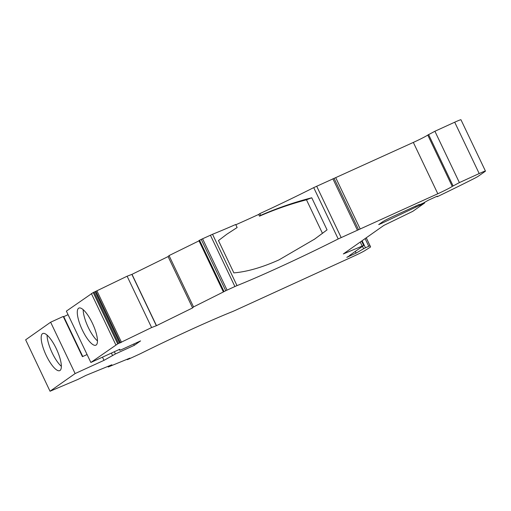 <?xml version="1.0" encoding="UTF-8"?>
<svg xmlns="http://www.w3.org/2000/svg" width="511" height="511" viewBox="0 0 511 511"><rect width="100%" height="100%" fill="white"/><g stroke="black" fill="none" stroke-linecap="round" stroke-linejoin="round"><path stroke-width="0.77" d="M365.097 238.611L368.763 246.289L370.015 245.797L370.596 246.883A9.492 0.498 -25.5 0 1 370.277 247.196L364.618 250.767A9.492 0.498 -25.5 0 1 354.781 255.711L235.941 310.062A9.492 0.498 -25.5 0 1 231.802 311.863A94.931 4.969 154.5 0 0 190.348 329.882A94.931 4.969 154.5 0 0 140.18 353.81L128.689 359.092L127.213 359.674L127.316 359.182M210.411 235.201L234.9 286.537L227.063 290.12L202.58 238.778L212.525 234.281A94.931 4.969 154.5 0 0 235.692 224.495L237.136 227.529L226.801 234.249L218.459 240.579L233.866 272.887C247.075 271.775 262.111 267.445 278.974 259.895L314.725 239.046L327.059 229.867L311.755 197.776C294.566 202.171 277.53 208.028 260.642 215.348L259.818 213.617A94.931 4.969 154.5 0 0 313.716 187.62L413.329 142.416A12.341 0.645 154.5 0 0 414.031 142.096A12.341 0.645 154.5 0 0 427.764 135.07L434.906 131.263L454.707 122.206A9.492 0.498 -25.5 0 1 460.96 119.753L485.45 171.089A9.492 0.498 -25.5 0 1 485.137 171.402L478.283 176.225A9.492 0.498 -25.5 0 1 473.678 178.767A118.871 6.221 -25.5 0 1 438.802 195.962L437.154 196.716L437.244 196.16L428.167 200.312L423.376 203.078L419.167 204.917L419.25 204.451L393.278 216.325A9.492 0.498 -25.5 0 0 382.713 221.729L378.683 224.597L381.449 223.441L424.641 202.976L412.831 211.318L383.825 225.428L343.328 253.941L363.691 245.465L349.543 255.474L350.635 255.123L346.797 257.365L356.09 253.111L355.292 251.431M234.9 286.537L237.008 285.617A94.931 4.969 154.5 0 0 338.205 238.956L437.818 193.752A12.341 0.645 154.5 0 0 438.515 193.433A12.341 0.645 154.5 0 0 452.254 186.406L459.389 182.606L479.197 173.548A9.492 0.498 -25.5 0 1 485.45 171.089M60.036 370.462A20.408 5.991 -114.6 0 0 56.478 349.064A20.408 5.991 -114.6 0 0 42.777 333.504A20.408 5.991 -114.6 0 0 42.49 333.67A20.408 5.991 -114.6 0 0 46.047 355.068A20.408 5.991 -114.6 0 0 59.755 370.628A20.408 5.991 -114.6 0 0 60.036 370.462M50.04 391.247L25.646 339.815L50.04 391.247L77.985 379.392L85.81 375.451L111.864 364.777L108.23 367L129.941 358.109L127.475 359.514M96.151 345.027A20.408 5.991 -114.6 0 0 92.593 323.635A20.408 5.991 -114.6 0 0 78.886 308.076A20.408 5.991 -114.6 0 0 78.605 308.235A20.408 5.991 -114.6 0 0 82.162 329.633A20.408 5.991 -114.6 0 0 95.864 345.193A20.408 5.991 -114.6 0 0 96.151 345.027M237.136 227.529L227.338 233.891M235.814 224.757A99.677 5.219 154.5 0 0 253.603 216.76A99.677 5.219 154.5 0 0 258.662 214.435L259.818 213.617M95.116 291.66L94.075 292.12L118.558 343.456L119.606 343.002L95.116 291.66L127.111 276.215L151.595 327.551L156.487 325.679L192.609 307.909L168.1 256.567L169.045 255.589L199.003 240.853M50.129 391.158L75.123 373.56L104.001 360.344L115.403 353.963L134.329 345.302L140.582 340.901L121.65 349.562L119.772 350.297L119.746 349.262L90.862 362.471L117.69 343.884L93.206 292.548L94.075 292.12M119.772 350.297L119.363 349.435L119.772 350.297M368.763 246.289L365.461 247.797L362.095 240.732M362.497 246.353L363.628 248.716L365.461 247.797M363.628 248.716L356.09 253.111M225.734 290.753L224.022 291.589L199.533 240.253L201.245 239.41L225.734 290.753L227.063 290.12M199.533 240.253L198.894 240.617L223.377 291.953L224.022 291.589M223.403 291.953L193.535 306.926L192.59 307.903L168.093 256.573L131.998 274.337L156.487 325.679M119.606 343.002L151.595 327.551M118.558 343.456L117.69 343.884M93.206 292.548L66.373 311.135L90.862 362.471M133.729 344.037L134.329 345.302M102.481 357.157L104.001 360.344M75.123 373.56L50.634 322.217L63.236 316.456L82.418 356.672L87.081 354.538M25.646 339.815L50.634 322.217M107.936 366.387L108.23 367M360.242 242.035L362.133 246.008M415.622 206.105L415.98 206.859M193.535 306.926L169.045 255.589M127.111 276.215L131.998 274.337M198.894 240.617L223.377 291.953M202.58 238.778L201.245 239.41M63.236 316.456L63.754 316.648L68.065 314.674M63.754 316.648L82.763 356.512M47.069 335.101A20.408 5.991 -114.6 0 0 61.352 366.336M436.95 196.294L437.154 196.716M260.642 215.348L259.486 216.159L258.662 214.435M311.755 197.776L306.472 199.807C290.523 203.998 274.861 209.446 259.486 216.159M327.059 229.867L322.46 233.329L306.472 199.807M314.086 239.493L322.46 233.329M83.178 309.672A20.408 5.991 -114.6 0 0 97.467 340.901M413.329 142.416L437.818 193.752M114.336 351.734L115.403 353.963M112.509 355.407L111.398 353.075M370.015 245.797L366.215 237.826M366.259 237.794L370.596 246.883L366.259 237.794M381.449 223.441L381.155 222.828M459.389 182.606L434.906 131.263M454.707 122.206L479.197 173.548M427.764 135.07L452.254 186.406M360.159 228.909L335.67 177.573M341.156 237.538L316.667 186.202M332.878 178.786L357.368 230.122M313.716 187.62L338.205 238.956M237.008 285.617L212.525 234.281M121.497 342.351L97.007 291.015M91.367 293.538L115.85 344.874M423.236 203.142L423.389 203.467M428.563 134.508L453.053 185.844M358.511 229.624L334.028 178.282M131.87 274.381L156.353 325.718M120.449 342.811L95.966 291.468M361.596 241.077L363.691 245.465M424.641 202.976L424.449 202.573M127.035 359.297L127.213 359.674"/></g></svg>
